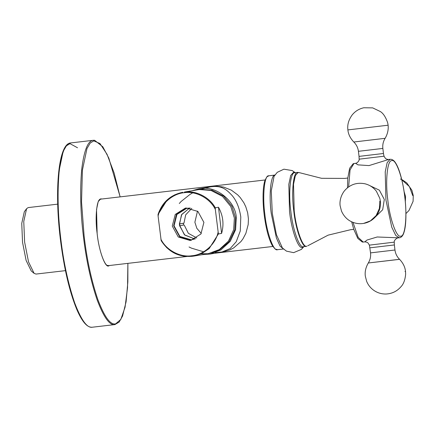 <?xml version="1.0" encoding="UTF-8"?>
<svg xmlns="http://www.w3.org/2000/svg" width="435" height="435" viewBox="0 0 435 435"><rect width="100%" height="100%" fill="white"/><g stroke="black" fill="none" stroke-linecap="round" stroke-linejoin="round"><path stroke-width="0.65" d="M179.617 223.894L179.856 225.749M183.543 225.123L183.32 223.269M197.495 211.127L194.88 222.231L196.821 228.293L201.285 233.486M210.676 186.838L212.498 186.571C221.801 185.859 226.14 189.056 232.181 195.603C236.564 200.812 239.435 207.935 240.789 216.978L240.278 230.985L236.238 241.708L230.164 248.564L221.866 252.044L209.828 254.089L220.904 249.956L230.267 241.294L235.607 229.647L236.297 217.745C235.792 201.329 216.037 185.315 200.377 188.627L192.379 190.65M215.281 252.648L223.53 251.832L229.99 249.842L233.666 247.917L240.881 241.632L242.937 238.886L245.867 233.367L248.178 224.612L248.428 218.93L247.673 212.856L245.791 206.766L243.856 202.759L240.234 197.561L237.695 194.864L231.355 190.149L223.601 187.077L216.983 186.24L210.698 186.756L200.453 189.415M192.656 192.879L190.062 194.369L181.156 201.448L179.28 203.52M189.04 246.971L191.443 248.14L203.629 251.805M212.459 252.653L213.183 252.664M36.061 274.066L34.12 273.37L28.525 261.892L24.621 242.099L23.762 221.453L26.584 208.702L28.139 207.598L57.697 204.151M26.584 208.702L24.333 211.709L21.75 223.389L22.538 242.311L26.116 260.445L31.238 270.962L34.12 273.37M179.329 223.938L183.972 223.155L185.68 214.841L191.786 208.37M183.537 225.085L179.552 225.792M189.535 208.044L181.482 214.808L179.416 224.873L184.418 234.802L194.793 239.016M179.622 225.787L184.799 235.079L194.826 239.005M189.573 208.044L181.776 214.422L179.399 223.933M184.195 225.009L188.36 233.318L196.805 237.967M190.345 208.077L186.811 208.256L176.947 214.428L174.038 225.787L179.894 236.461L191.367 239.832L195.543 238.723M215.33 209.409L215.281 207.783L218.479 207.239L221.6 233.405L218.397 233.948L215.33 209.409C210.165 198.436 196.006 190.802 184.326 192.689C172.521 193.542 160.542 204.222 158.101 216.075L161.167 240.615L166.752 247.722L174.381 253.154L183.195 256.095L192.058 256.351L201.775 253.54L209.153 248.602L218.397 233.948M218.479 207.239C223.111 215.542 224.15 224.264 221.6 233.405M215.281 207.783C209.681 197.283 195.87 190.247 184.391 192.047L199.208 189.535L211.008 190.448L222.486 196.37L230.757 206.456L234.367 218.033L233.693 229.685L228.467 241.088L219.3 249.565L208.457 253.61L193.635 256.123C179.737 257.776 168.905 252.599 161.135 240.588L161.167 240.615M158.046 214.45L158.025 214.488C162.173 202.28 170.438 194.875 182.809 192.275L174.669 194.858L167.296 199.795L158.046 214.45L158.101 216.075M190.019 240.452L178.268 236.999L172.271 226.064L175.251 214.428L185.353 208.109L186.147 207.995L197.898 211.443L203.901 222.377L200.916 234.014L190.818 240.337L190.019 240.452M191.509 240.202L179.66 236.765L173.663 225.83L176.409 214.526L186.049 208.006M399.346 237.842L400.184 237.635C401.81 236.901 402.995 235.389 403.751 233.095C404.642 230.61 405.262 227.32 405.61 223.226C406.225 215.581 405.958 206.815 404.806 196.941C403.647 187.414 401.924 179.122 399.645 172.075C398.368 168.171 397.008 165.11 395.567 162.902C394.306 160.841 392.805 159.64 391.054 159.297L390.092 159.308L387.166 162.614L385.214 171.863L385.937 200.067L391.766 227.2L395.774 235.493L399.346 237.842L377.183 236.988L367.01 240.038L364.737 241.876C366.27 241.98 367.341 242.322 367.945 242.904L369.391 245.128L394.246 242.159C393.67 240.24 397.682 237.418 397.775 238.027M348.631 186.892L350.072 169.862L353.943 163.522L355.574 163.326L357.994 164.865L368.989 165.594L388.727 159.466M375.198 217.103L382.68 209.757L384.295 199.442L379.391 190.198L369.81 185.631M404.066 191.492L405.55 196.587L405.317 201.829M399.151 259.39L368.673 262.941L399.547 259.298C396.959 256.721 395.431 253.627 394.964 250.005L370.854 252.844M404.996 271.5L405.512 271.386L405.648 274.142C405.121 279.863 403.56 284.06 400.972 286.725C397.09 291.222 392.191 293.647 386.275 294C381.223 294.158 376.705 292.673 372.724 289.541C370.006 287.323 367.994 284.626 366.689 281.45L365.318 276.149C364.731 271.853 365.715 267.481 368.271 263.028L368.271 263.028C370.185 259.918 370.941 256.547 370.544 252.914L369.386 245.122M388.689 159.466C387.362 159.449 386.285 159.107 385.453 158.438L384.013 156.208L359.141 159.177C359.566 160.379 357.407 163.125 355.689 163.31L355.574 163.326M354.248 141.957L385.122 138.319C389.776 130.348 387.922 123.796 387.574 122.501C385.644 116.988 383.23 113.334 380.337 111.539L372.675 107.88L363.78 107.766C359.076 108.815 355.199 111.208 352.154 114.954C348.625 119.832 347.201 124.834 347.886 129.962C348.321 134.29 350.311 138.319 353.845 142.049L353.845 142.049C356.434 144.621 357.962 147.721 358.429 151.342L359.033 156.393L383.458 153.484L384.007 156.214M77.528 147.775L69.986 143.642L66.424 145.807L63.173 151.353L58.622 172.912L57.735 204.711L60.307 238.636M92.486 327.196C87.234 328.409 81.274 320.247 74.608 302.7C68.116 283.484 63.499 262.115 60.77 238.592C57.893 215.091 57.328 193.037 59.073 172.423C61.373 153.359 65.185 143.534 70.513 142.952L93.106 140.32C87.778 140.902 83.966 150.727 81.666 169.791C79.92 190.405 80.486 212.459 83.362 235.96C86.092 259.483 90.703 280.852 97.201 300.068C103.862 317.61 109.821 325.777 115.079 324.564L92.242 327.229C89.099 327.495 85.945 325.326 82.775 320.726C80.752 317.816 78.746 314.037 76.767 309.388C69.426 291.553 63.929 267.965 60.291 238.641C54.272 189.133 58.513 143.419 70.758 142.919M127.874 263.365L127.537 287.704L125.057 307.224L120.827 319.426L115.607 323.874C110.387 325.081 104.471 316.968 97.848 299.546C91.399 280.455 86.815 259.227 84.102 235.862L81.53 201.938L82.416 170.139L86.967 148.58L90.219 143.033L93.786 140.869L99.968 143.534L107.037 154.294L114.09 172.907L120.125 196.876M101.85 199.007L100.697 198.833L98.196 201.655L96.526 209.561L97.146 233.655C98.788 250.304 105.139 268.047 108.696 265.916L109.598 265.497M196.587 189.937L200.312 189.268L212.144 190.187L223.644 196.12L231.937 206.233L235.558 217.837L234.769 229.957L229.076 241.697L219.289 250.114L208.001 253.725L201.285 253.768M203.205 254.502L209.828 254.089L203.205 254.502M218.071 232.366C215.624 244.225 203.651 254.905 191.846 255.753C180.161 257.64 166.001 250.005 160.836 239.038M297.768 172.412L297.671 172.429C293.364 171.472 291.211 192.564 293.761 210.779C295.572 229.12 302.564 248.657 306.485 246.308L306.882 246.161C302.978 248.505 296.001 229.017 294.201 210.725L293.522 184.266L295.354 175.588L298.1 172.483L299.22 172.613L294.723 172.771C290.411 171.82 288.264 192.906 290.814 211.122C292.619 229.462 299.617 249.005 303.532 246.656L306.381 246.324M268.846 175.783L266.747 176.974L264.823 180.775C264.012 183.401 263.479 186.854 263.218 191.128C262.827 198.023 263.126 205.722 264.121 214.227C265.932 228.516 268.7 239.032 272.413 245.786L275.132 249.016L277.557 249.679C273.642 252.028 266.65 232.491 264.839 214.15C262.289 195.935 264.442 174.843 268.748 175.8L275.252 175.039M275.154 175.049C270.842 174.098 268.694 195.19 271.244 213.406L276.421 238.037L280.031 246.052L283.354 248.94M295.131 172.722L293.484 172.336L290.689 175.495L288.824 184.337L289.514 211.279C291.352 229.908 298.453 249.75 302.428 247.363L303.744 246.634M303.88 246.618L301.401 249.396L293.641 252.653L286.486 251.142L282.478 248.091L276.437 234.748L272.288 213.286L271.271 190.911L274.099 176.191L277.296 172.303L283.914 169.182L292.211 170.569L295.267 172.706M404.767 196.952C407.372 215.548 405.175 237.08 400.776 236.107C396.774 238.505 389.635 218.555 387.792 199.828C385.187 181.237 387.378 159.705 391.783 160.678C395.779 158.28 402.919 178.23 404.767 196.952M364.731 241.876L363.203 242.056L358.179 237.379L352.975 222.35M412.733 195.603L409.427 186.599L401.804 179.785M394.257 242.159L394.366 244.948L370.256 247.792M379.826 201.182L379.396 208.463L376.134 215.586L370.402 220.888L363.627 223.416C368.07 222.628 371.854 220.599 374.981 217.331C377.406 214.721 379.048 211.709 379.896 208.289C380.522 204.977 380.668 202.569 380.337 201.057L379.842 198.409L376.4 191.275C373.458 187.452 369.641 184.957 364.949 183.782C356.749 182.167 349.909 184.522 344.422 190.845C339.789 196.897 339.697 203.221 340.148 205.831L341.491 211.073C344.167 217.217 348.457 220.251 350.904 221.415C354.938 223.465 359.179 224.134 363.627 223.416M358.744 151.271L382.854 148.433L383.458 153.484M387.558 125.28L348.402 129.847M93.351 140.287L94.591 140.282L102.818 146.791L108.826 158.128L120.147 196.876M127.895 263.365L127.846 281.967L126.09 301.814L122.561 316.049L119.114 322.107L114.835 324.597M107.929 265.377C105.259 266.867 98.941 251.506 97.163 233.649C94.651 215.597 97.25 198.648 100.257 199.507M210.806 186.816L198.762 188.861L192.373 190.655M35.974 274.077L65.446 270.641M107.543 265.736L186.745 256.503M201.552 254.779L203.781 254.518M214.95 253.219L272.837 246.471M99.794 199.246L265.089 179.981M277.459 249.695L283.865 248.95M347.799 178.007L344.776 178.41L321.503 178.296L299.22 172.613M353.785 229.375L350.751 229.675L328.131 235.145L307.752 245.791M390.195 159.292L388.662 159.471M363.203 242.056L362.339 242.05L357.826 238.445L353.747 229.272L351.649 221.785M354.046 163.506L353.209 163.707L349.648 168.253L347.788 178.116L347.473 187.768M405.926 213.58L408.971 210.502L413.098 201.302L413.25 195.511L411.907 190.274L406.796 182.939L402.489 179.927L400.417 178.997M394.964 250.005L394.366 244.948M405.512 271.386C405.072 267.057 403.087 263.028 399.547 259.298M359.136 159.177L359.033 156.393M382.854 148.433C382.457 144.801 383.213 141.429 385.122 138.319"/></g></svg>
